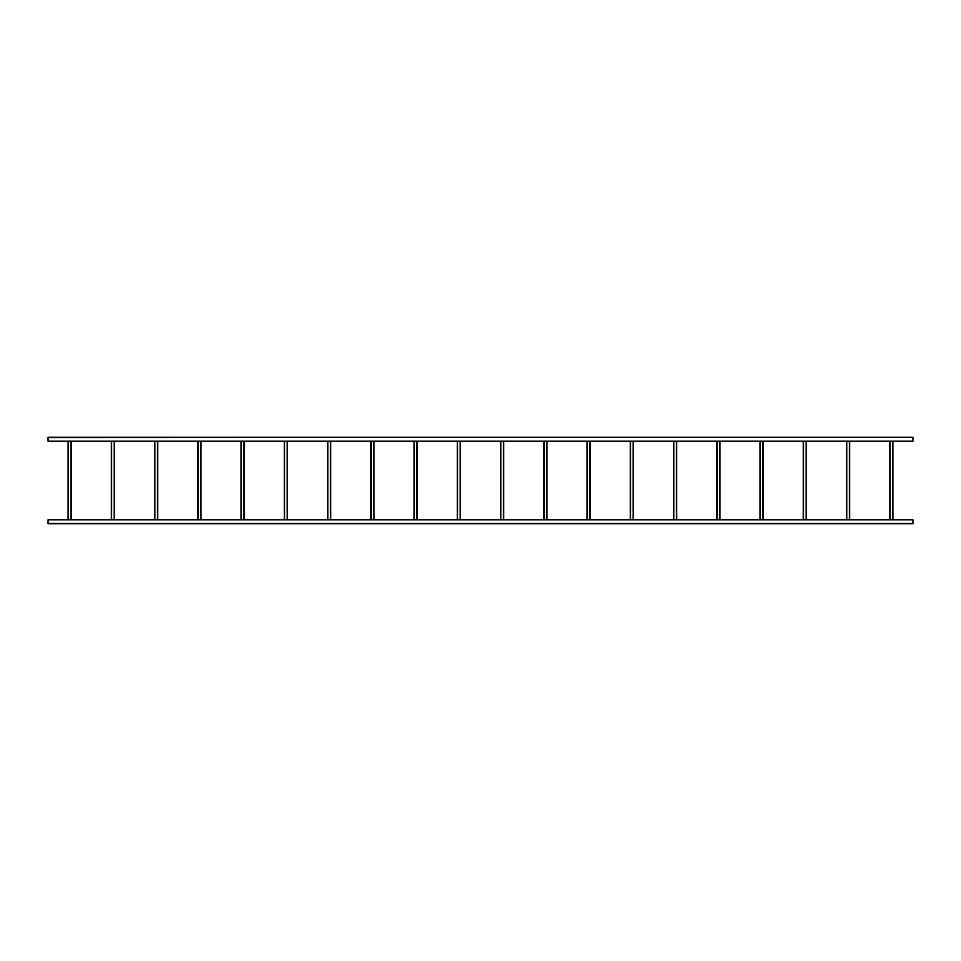 <?xml version="1.0" encoding="UTF-8"?>
<svg xmlns="http://www.w3.org/2000/svg" width="961" height="961" viewBox="0 0 961 961"><rect width="100%" height="100%" fill="white"/><g stroke="black" fill="none" stroke-linecap="round" stroke-linejoin="round"><path stroke-width="1.44" d="M912.95 437.579L912.95 441.147L48.05 441.147L48.05 437.255L912.95 437.255L48.05 437.579M51.438 523.745L48.05 523.745L48.05 519.853L912.95 519.853L912.95 523.745L77.096 523.745M48.05 523.745L912.95 523.745M73.06 523.745L66.285 523.745M62.249 523.745L55.474 523.745M889.742 441.147L889.742 519.853M892.913 519.853L892.913 441.147M846.497 441.147L846.497 519.853M849.668 519.853L849.668 441.147M803.252 519.853L803.252 441.147L803.252 519.853M806.423 519.853L806.423 441.147M760.007 441.147L760.007 519.853M763.178 519.853L763.178 441.147M716.762 519.853L716.762 441.147L716.762 519.853M719.933 519.853L719.933 441.147M673.517 441.147L673.517 519.853M676.688 519.853L676.688 441.147M630.272 441.147L630.272 519.853M633.443 519.853L633.443 441.147M587.027 441.147L587.027 519.853M590.198 519.853L590.198 441.147M543.782 441.147L543.782 519.853M546.953 519.853L546.953 441.147M500.537 441.147L500.537 519.853M503.708 519.853L503.708 441.147M457.292 441.147L457.292 519.853M460.463 519.853L460.463 441.147M414.047 441.147L414.047 519.853M417.218 519.853L417.218 441.147M370.802 441.147L370.802 519.853M373.973 519.853L373.973 441.147M327.557 441.147L327.557 519.853M330.728 519.853L330.728 441.147M284.312 441.147L284.312 519.853M287.483 519.853L287.483 441.147M241.067 441.147L241.067 519.853M244.238 519.853L244.238 441.147M197.822 441.147L197.822 519.853M200.993 519.853L200.993 441.147M154.577 441.147L154.577 519.853M157.748 519.853L157.748 441.147M111.332 441.147L111.332 519.853M114.503 519.853L114.503 441.147M68.087 441.147L68.087 519.853M71.258 519.853L71.258 441.147M912.95 523.421L48.05 523.421M889.994 519.853L889.994 441.147M892.661 441.147L892.661 519.853M846.749 519.853L846.749 441.147M849.416 441.147L849.416 519.853M803.504 519.853L803.504 441.147M806.171 441.147L806.171 519.853M760.259 519.853L760.259 441.147M762.926 441.147L762.926 519.853M717.014 519.853L717.014 441.147M719.681 441.147L719.681 519.853M673.769 519.853L673.769 441.147M676.436 441.147L676.436 519.853M630.524 519.853L630.524 441.147M633.191 441.147L633.191 519.853M587.279 519.853L587.279 441.147M589.946 441.147L589.946 519.853M544.034 519.853L544.034 441.147M546.701 441.147L546.701 519.853M500.789 519.853L500.789 441.147M503.456 441.147L503.456 519.853M457.544 519.853L457.544 441.147M460.211 441.147L460.211 519.853M414.299 519.853L414.299 441.147M416.966 441.147L416.966 519.853M371.054 519.853L371.054 441.147M373.721 441.147L373.721 519.853M327.809 519.853L327.809 441.147M330.476 441.147L330.476 519.853M284.564 519.853L284.564 441.147M287.231 441.147L287.231 519.853M241.319 519.853L241.319 441.147M243.986 441.147L243.986 519.853M198.074 519.853L198.074 441.147M200.741 441.147L200.741 519.853M154.829 519.853L154.829 441.147M157.496 441.147L157.496 519.853M111.584 519.853L111.584 441.147M114.251 441.147L114.251 519.853M68.339 519.853L68.339 441.147M71.006 441.147L71.006 519.853"/></g></svg>
